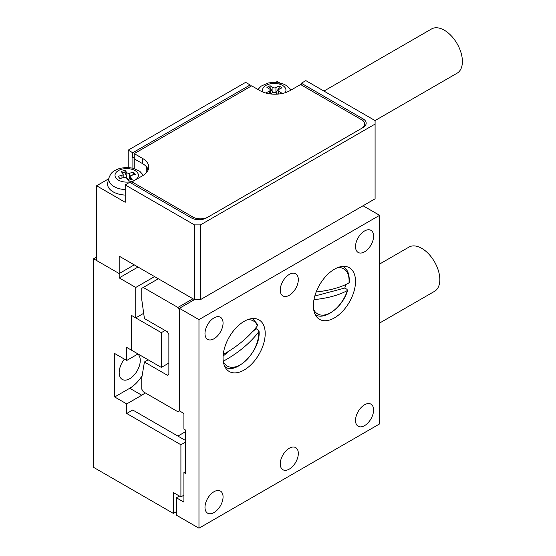 <?xml version="1.0" encoding="UTF-8"?>
<svg xmlns="http://www.w3.org/2000/svg" width="556" height="556" viewBox="0 0 556 556"><rect width="100%" height="100%" fill="white"/><g stroke="black" fill="none" stroke-linecap="round" stroke-linejoin="round"><path stroke-width="0.83" d="M124.398 359.127A14.901 8.604 120 0 0 122.278 379.456A14.901 8.604 120 0 0 129.729 378.719A14.901 8.604 120 0 0 139.278 366.175A14.901 8.604 120 0 0 137.798 354.068M183.918 495.174L180.909 496.911L180.909 444.765L185.426 442.159M138.006 353.95L126.719 360.462L126.719 347.43L131.23 350.037L131.23 315.273L135.747 317.879L143.684 313.292M185.426 440.421L132.738 410.001L126.719 413.476L126.719 403.92L141.766 395.226A26.612 15.366 120 0 0 145.213 392.87M177.899 436.078L185.426 431.734M126.719 360.462L114.675 353.512L114.675 396.97L129.729 388.276A26.612 15.366 120 0 0 142.121 375.738M185.426 471.71L183.918 472.579L183.918 502.131L176.391 497.78L176.391 515.162L198.972 528.2L198.972 319.617L179.4 308.316L194.454 299.628L119.192 256.17L119.192 273.552L134.246 264.865L119.192 273.552L93.603 258.783L93.603 467.367L173.382 513.424L176.391 511.687M93.603 258.783L96.612 257.046M154.568 276.596L135.747 287.459L135.747 317.879M180.909 496.911L173.382 492.567L173.382 513.424M180.909 444.765L126.719 413.476M114.675 396.97L126.719 403.92M108.691 178.803L96.612 185.773L96.612 260.521L119.192 273.552L119.192 277.903L135.747 287.459M138.006 267.04L119.192 277.903M289.287 469.104A12.774 7.374 120 0 0 297.634 457.845A12.774 7.374 120 0 0 295.674 447.608A12.774 7.374 120 0 0 289.287 448.247A12.774 7.374 120 0 0 280.947 459.499A12.774 7.374 120 0 0 282.907 469.737A12.774 7.374 120 0 0 289.287 469.104M289.287 295.285A12.774 7.374 120 0 0 297.634 284.026A12.774 7.374 120 0 0 295.674 273.788A12.774 7.374 120 0 0 289.287 274.428A12.774 7.374 120 0 0 280.947 285.68A12.774 7.374 120 0 0 282.907 295.917A12.774 7.374 120 0 0 289.287 295.285M214.025 338.736A12.774 7.374 120 0 0 222.372 327.484A12.774 7.374 120 0 0 220.412 317.247A12.774 7.374 120 0 0 214.025 317.879A12.774 7.374 120 0 0 205.678 329.131A12.774 7.374 120 0 0 207.638 339.368A12.774 7.374 120 0 0 214.025 338.736M364.555 425.646A12.774 7.374 120 0 0 372.902 414.394A12.774 7.374 120 0 0 370.942 404.156A12.774 7.374 120 0 0 364.555 404.789A12.774 7.374 120 0 0 356.208 416.048A12.774 7.374 120 0 0 358.168 426.278A12.774 7.374 120 0 0 364.555 425.646M364.555 251.826A12.774 7.374 120 0 0 372.902 240.574A12.774 7.374 120 0 0 370.942 230.337A12.774 7.374 120 0 0 364.555 230.969A12.774 7.374 120 0 0 356.208 242.228A12.774 7.374 120 0 0 358.168 252.459A12.774 7.374 120 0 0 364.555 251.826M214.025 512.556A12.774 7.374 120 0 0 222.372 501.303A12.774 7.374 120 0 0 220.412 491.066A12.774 7.374 120 0 0 214.025 491.699A12.774 7.374 120 0 0 205.678 502.951A12.774 7.374 120 0 0 207.638 513.188A12.774 7.374 120 0 0 214.025 512.556M334.448 317.879A29.802 17.208 120 0 0 353.922 291.615A29.802 17.208 120 0 0 349.349 267.735A29.802 17.208 120 0 0 334.448 269.208A29.802 17.208 120 0 0 314.981 295.472A29.802 17.208 120 0 0 319.547 319.352A29.802 17.208 120 0 0 334.448 317.879M244.133 370.025A29.802 17.208 120 0 0 263.6 343.761A29.802 17.208 120 0 0 259.033 319.881A29.802 17.208 120 0 0 244.133 321.354A29.802 17.208 120 0 0 224.659 347.618A29.802 17.208 120 0 0 229.232 371.498A29.802 17.208 120 0 0 244.133 370.025M179.4 308.316L179.4 410.87L183.918 413.476L183.918 429.121L185.426 429.99L185.426 473.448L183.918 472.579M176.391 497.78L179.4 496.042M198.972 319.617L379.609 215.325L363.047 205.769M198.972 528.2L379.609 423.908L379.609 215.325M161.337 367.419L161.337 332.655L131.23 315.273L131.23 350.037L161.337 367.419L168.864 363.075M161.337 332.655L165.104 330.479M141.766 288.328L141.766 299.628L144.421 318.539L167.363 331.786L168.864 334.392L168.864 374.369L167.363 375.237L144.421 361.998L141.766 377.844L141.766 389.144L143.274 391.751L177.899 411.739L179.4 410.87L179.4 310.053L177.899 307.447L143.274 287.459L141.766 288.328M148.188 359.822L144.421 361.998M158.328 278.771L143.274 287.459M177.899 307.447L192.953 298.76M379.609 264.051L408.987 247.086A25.548 14.748 60 0 1 409.508 246.808A25.548 14.748 60 0 1 434.785 262.286A25.548 14.748 60 0 1 434.528 291.337L379.609 323.043M345.742 284.547A27.675 15.978 -60 0 1 344.803 288.05L347.076 289.363L347.424 290.503A106.356 43.271 -168.4 0 1 332.099 296.452A106.356 43.271 -168.4 0 1 313.966 299.663M316.176 291.976A106.356 43.271 11.6 0 0 333.669 288.828A106.356 43.271 11.6 0 0 348.994 282.886A26.069 15.047 120 0 0 337.728 267.617M313.633 309.351A26.069 15.047 120 0 0 325.844 314.675A26.069 15.047 120 0 0 347.424 290.503L347.695 290.211C342.322 308.802 322.827 320.84 315.356 314.474A27.675 15.978 120 0 1 315.078 314.307L315.356 314.474M348.994 282.886L349.279 282.517C349.599 274.275 347.521 268.951 343.031 266.539A27.675 15.978 120 0 0 342.746 266.387L343.031 266.539M344.803 288.05L314.821 296.014M223.31 361.49A26.069 15.047 120 0 0 244.251 362.032A26.069 15.047 120 0 0 258.742 331.8A106.356 73.051 168.1 0 1 243.208 347.813A106.356 73.051 168.1 0 1 223.276 361.212M223.248 354.464A106.356 73.051 -11.9 0 0 241.923 341.759A106.356 73.051 -11.9 0 0 257.463 325.746A26.069 15.047 120 0 0 247.406 319.763M257.463 325.746L257.678 324.565L252.709 318.685A27.675 15.978 120 0 0 252.424 318.532L252.709 318.685M256.045 327.553A27.675 15.978 -60 0 1 256.135 328.714L258.86 330.438L258.742 331.8M223.109 356.083L229.691 350.627M252.361 331.849L256.135 328.714M146.603 166.918A10.647 6.144 180 0 1 146.27 167.008L146.27 172.853M128.221 167.46L128.221 150.141L245.634 82.357L250.151 84.964L132.738 152.754L128.221 150.141M279.473 82.774L277.249 81.489L275.845 82.295M200.48 299.628L375.091 198.812L375.091 124.071L200.48 224.888L200.48 299.628L194.454 299.628L194.454 224.888L200.48 224.888M375.091 124.071L375.091 120.596L305.849 80.62L301.331 83.226L301.331 84.964M363.047 120.819L363.047 118.859L301.331 83.226M363.047 118.859A10.647 6.144 180 0 1 366.168 123.203A10.647 6.144 180 0 1 363.047 127.546L206.498 217.931A10.647 6.144 180 0 1 191.445 217.931L129.729 182.298L125.211 184.905L194.454 224.888M132.738 152.754L132.738 157.967L134.246 157.098A10.647 6.144 180 0 0 132.891 158.05L132.891 168.155M291.546 89.745L290.128 88.925M96.612 185.773L125.211 202.287L125.211 184.905M250.151 86.701L250.151 84.964M365.16 125.809A10.647 6.144 -0 0 0 364.66 125.267M147.882 170.574A21.288 12.288 -0 0 0 146.27 167.008M131.987 183.605L131.987 181.868L142.524 175.779A21.288 12.288 0 0 0 148.758 167.092A21.288 12.288 0 0 0 142.524 158.397L134.246 153.623L251.66 85.832L259.937 90.614A21.288 12.288 0 0 0 290.044 90.614L300.581 84.526L361.546 119.728A10.647 6.144 0 0 1 364.66 124.071L364.66 126.351M131.987 181.868L192.953 217.062A10.647 6.144 0 0 0 208.007 217.062L361.546 128.415A10.647 6.144 0 0 0 364.66 124.071M148.271 169.698A21.288 12.288 0 0 0 142.524 163.617L134.246 158.835L134.246 153.623M323.953 91.073L431.567 28.947A25.548 14.748 60 0 1 456.893 43.326A25.548 14.748 60 0 1 457.108 73.19L375.05 120.569M269.66 93.818L269.66 90.927L266.519 92.588L268.013 93.533M269.66 90.927A2.127 1.23 -0 0 0 270.348 90.023A2.127 1.23 -0 0 0 269.792 89.196L266.922 87.382L270.063 85.721L272.933 87.535A2.127 1.23 -0 0 0 275.943 87.612L275.943 92.824L279.084 87.688L279.084 85.951L275.943 87.612M278.125 94.075L278.125 90.329A2.127 1.23 -0 0 1 278.813 89.426L281.955 87.765L279.084 85.951M278.125 90.329A2.127 1.23 -0 0 0 278.681 91.163L278.681 94.027M279.821 93.888L281.558 92.977L278.681 91.163M270.32 93.908L272.53 92.741A2.127 1.23 -0 0 1 275.54 92.817L277.597 94.117M268.416 88.328L270.063 87.459L270.063 85.721M270.063 87.459L272.857 92.602M279.084 87.688L280.46 88.557M125.211 195.066A19.161 11.064 180 0 1 107.711 182.632L109.108 177.434A17.903 10.335 180 0 0 125.211 189.582M121.959 178.003L121.959 175.286L118.108 176.335L119.922 178.559L123.773 177.51A2.127 1.23 -0 0 1 126.608 178.094L128.422 180.318L132.272 179.268L130.458 177.044L130.458 179.762M121.959 175.286A2.127 1.23 -0 0 0 123.175 174.174A2.127 1.23 -0 0 0 122.973 173.646L121.159 171.422L125.01 170.379L126.824 172.596A2.127 1.23 -0 0 0 129.659 173.187L129.659 178.4L130.257 177.705M130.257 179.817L130.257 176.523A2.127 1.23 -0 0 1 131.473 175.411L135.323 174.362L133.509 172.138L129.659 173.187M130.257 176.523A2.127 1.23 -0 0 0 130.458 177.044M132.425 175.154L133.509 173.875L133.509 172.138M133.509 173.875L134.163 174.674M122.32 172.846L125.01 172.117L125.01 170.379M125.01 172.117L126.824 177.816L126.824 172.596M129.659 178.4L128.033 179.678L126.824 177.816M129.729 388.276L141.766 395.226M224.756 366.453A27.675 15.978 120 0 0 225.034 366.619C234.549 375.87 261.188 351.274 259.033 330.959M134.246 168.537L134.246 158.835M192.953 217.062L192.953 218.654M142.524 163.617L142.524 158.397M263.002 92.074A11.711 6.762 180 0 1 268.492 84.29A11.711 6.762 180 0 1 282.879 85.617A11.711 6.762 180 0 1 285.068 92.748M272.933 92.574L272.933 87.535M134.955 180.151A11.711 6.762 180 0 1 131.709 181.465A11.711 6.762 180 0 1 116.128 178.233A11.711 6.762 180 0 1 121.722 169.232A11.711 6.762 180 0 1 136.276 171.443A11.711 6.762 180 0 1 135.038 180.102M290.906 90.114L286.284 85.429L282.504 83.615L274.254 82.246L267.936 83.018L261.132 86.152L257.963 89.474M270.348 93.894L270.348 90.023M143.372 175.258L139.827 171.331L133.03 168.19L126.705 167.419L120.04 168.287C110.852 171.595 110.783 174.104 109.108 177.434M123.175 177.67L123.175 174.174"/></g></svg>
